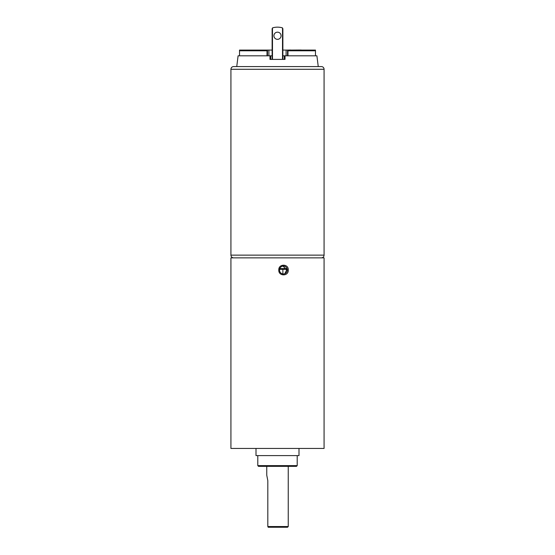 <?xml version="1.0" encoding="UTF-8"?>
<svg xmlns="http://www.w3.org/2000/svg" width="555" height="555" viewBox="0 0 555 555"><rect width="100%" height="100%" fill="white"/><g stroke="black" fill="none" stroke-linecap="round" stroke-linejoin="round"><path stroke-width="0.83" d="M279.512 270.035A3.94 3.906 90 0 0 283.418 273.976A3.94 3.906 90 0 0 287.33 270.035A3.94 3.906 90 0 0 283.418 266.095A3.94 3.906 90 0 0 279.512 270.035M283.092 266.109L286.651 270.035L285.034 273.24M288.26 270.035C288.704 276.452 278.423 276.466 278.797 270.035C278.409 263.611 288.704 263.611 288.26 270.035M297.202 465.631L296.488 466.353L258.512 466.353L257.798 465.631L297.202 465.631L297.202 455.606M266.754 466.353L266.754 475.156L267.815 480.679L267.815 526.535L288.246 526.535L288.246 466.353M256.008 448.44L256.008 455.606L298.992 455.606L298.992 448.44M230.929 257.86L324.071 257.86L324.071 448.44L230.929 448.44L230.929 257.86M288.246 526.535L287.532 527.25L268.19 527.25L267.815 526.535M286.581 269.321L279.581 269.321L282.877 269.321L282.877 273.941M301.171 50.082L315.476 50.082L315.476 55.812M301.171 50.012L290.64 50.082M287.983 55.812L287.983 50.796L315.476 50.796L315.476 50.082L287.587 50.082L287.983 50.796L287.532 50.082L290.64 50.012M239.524 50.082L267.413 50.082L267.017 50.796L239.524 50.796L239.524 50.082L239.524 55.812M272.123 50.082L267.413 50.082M287.532 55.812L287.532 50.082L282.877 50.082M267.017 55.812L267.017 50.796M267.468 55.812L267.468 50.082L267.468 55.812M230.929 69.285A2.72 2.72 0 0 1 233.655 66.565L321.345 66.565A2.72 2.72 0 0 1 324.071 69.285L230.929 69.285L230.929 255.133A2.72 2.72 0 0 0 233.655 257.86M324.071 69.285L324.071 255.133A2.72 2.72 0 0 1 321.345 257.86M281.08 35.756A3.58 3.58 0 0 0 277.5 32.169A3.58 3.58 0 0 0 273.92 35.756A3.58 3.58 0 0 0 277.5 39.336A3.58 3.58 0 0 0 281.08 35.756M236.749 66.565L238.095 55.812L269.98 55.812L269.98 59.399L285.02 59.399L285.02 55.812L316.905 55.812L318.251 66.565L233.655 66.565M282.877 59.399L282.877 28.791L282.516 27.986A1.075 1.075 0 0 0 282.072 27.75A17.913 17.913 0 0 0 272.928 27.75A1.075 1.075 0 0 0 272.484 27.986L272.123 28.791L272.484 27.986L272.123 28.791L272.123 59.399M284.306 59.399L284.306 55.812L285.02 55.812M272.123 55.812L269.98 55.812M284.306 55.812L282.877 55.812M321.345 66.565L318.251 66.565M279.782 268.606L286.38 268.606M286.096 55.812L286.096 50.082M268.904 55.812L268.904 50.082M230.929 255.133L324.071 255.133M272.484 27.986L272.484 59.399M282.516 27.986L282.516 59.399M270.694 59.399L270.694 55.812M257.798 465.631L257.798 455.606"/></g></svg>
